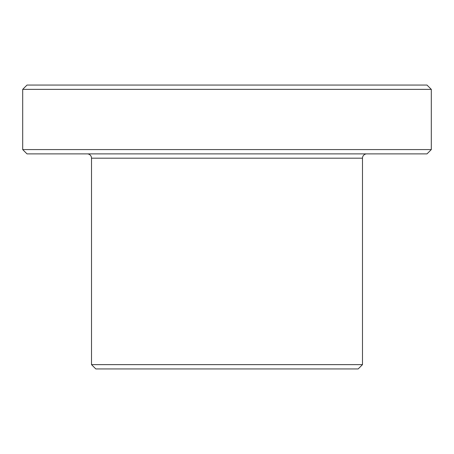 <?xml version="1.0" encoding="UTF-8"?>
<svg xmlns="http://www.w3.org/2000/svg" width="454" height="454" viewBox="0 0 454 454"><rect width="100%" height="100%" fill="white"/><g stroke="black" fill="none" stroke-linecap="round" stroke-linejoin="round"><path stroke-width="0.68" d="M362.485 364.636L91.515 364.636L95.817 368.937L358.183 368.937L362.485 364.636L362.485 158.185A4.302 4.302 0 0 1 366.787 153.883M91.515 364.636L91.515 158.185A4.302 4.302 0 0 0 87.213 153.883M431.3 149.582L426.998 153.883L27.002 153.883L22.7 149.582L431.3 149.582L431.3 89.364L22.7 89.364L27.002 85.063L426.998 85.063L431.3 89.364M22.7 149.582L22.7 89.364M362.485 158.185L91.515 158.185"/></g></svg>
